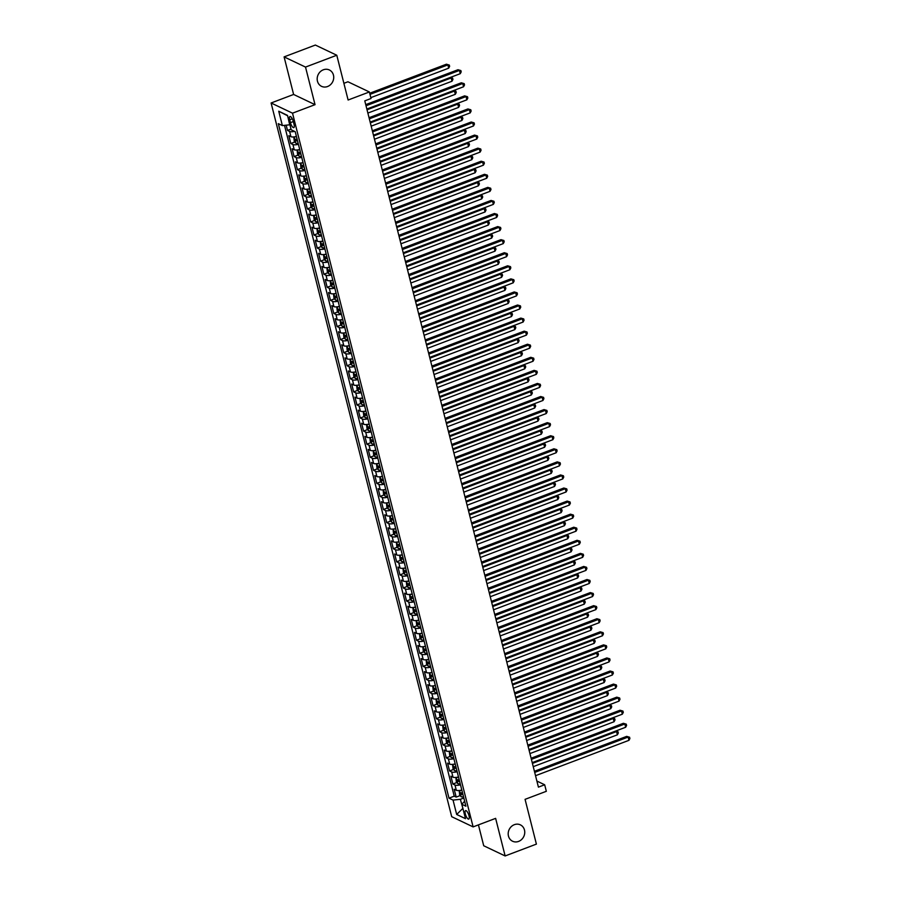 <?xml version="1.0" encoding="UTF-8"?>
<svg xmlns="http://www.w3.org/2000/svg" width="901" height="901" viewBox="0 0 901 901"><rect width="100%" height="100%" fill="white"/><g stroke="black" fill="none" stroke-linecap="round" stroke-linejoin="round"><path stroke-width="1.35" d="M514.358 824.674A9.066 8.086 -64.6 0 1 520.373 824.854A9.066 8.086 -64.6 0 1 524.697 833.279A9.066 8.086 -64.6 0 1 518.593 841.41A9.066 8.086 -64.6 0 1 512.568 841.23A9.066 8.086 -64.6 0 1 508.243 832.806A9.066 8.086 -64.6 0 1 514.358 824.674M323.335 69.794A9.066 8.086 -64.6 0 1 329.349 69.963A9.066 8.086 -64.6 0 1 333.674 78.398A9.066 8.086 -64.6 0 1 327.57 86.519A9.066 8.086 -64.6 0 1 321.556 86.35A9.066 8.086 -64.6 0 1 317.231 77.914A9.066 8.086 -64.6 0 1 323.335 69.794M469.027 815.743A4.539 1.498 -110.7 0 0 465.569 810.618A4.539 1.498 -110.7 0 0 465.321 813.975A4.539 1.498 -110.7 0 0 468.779 819.099A4.539 1.498 -110.7 0 0 469.027 815.743M478.431 824.877L483.713 845.757L505.134 855.95L536.399 844.113L525.069 799.345L546.333 791.303L544.677 784.771L536.895 781.054M271.1 102.984L451.694 816.689L473.115 826.893L292.521 113.177L271.1 102.984L293.613 94.459L315.035 104.662L305.518 67.079L284.097 56.887L293.613 94.459M284.097 56.887L315.361 45.05L336.783 55.243L348.113 100.011L369.376 91.97L347.955 81.777L343.889 83.309M305.518 67.079L336.783 55.243M286.169 125.183L287.498 130.442L291 129.113M296.429 136.456A5.665 1.746 165.8 0 1 290.933 136.682L288.816 135.668L290.798 143.518L294.83 141.986M299.74 149.532A5.665 1.746 -14.2 0 1 294.244 149.746L292.127 148.744L294.109 156.583L298.141 155.062M303.04 162.608A5.665 1.746 -14.2 0 1 297.544 162.822L295.438 161.82L297.42 169.658L301.441 168.138M306.351 175.672A5.665 1.746 -14.2 0 1 300.855 175.886L298.738 174.884L300.72 182.734L304.752 181.202M309.662 188.748A5.665 1.746 -14.2 0 1 304.166 188.962L302.049 187.96L304.031 195.799L308.063 194.278M312.962 201.813A5.665 1.746 -14.2 0 1 307.466 202.038L305.36 201.024L307.342 208.874L311.363 207.354M316.274 214.889A5.665 1.746 -14.2 0 1 310.777 215.102L308.66 214.1L310.654 221.939L314.674 220.418M319.585 227.964A5.665 1.746 -14.2 0 1 314.089 228.178L311.971 227.176L313.953 235.015L317.985 233.494M322.885 241.029A5.665 1.746 -14.2 0 1 317.389 241.254L315.282 240.24L317.265 248.09L321.285 246.559M326.196 254.105A5.665 1.746 -14.2 0 1 320.7 254.319L318.582 253.316L320.576 261.155L324.597 259.634M329.507 267.18A5.665 1.746 -14.2 0 1 324.011 267.394L321.894 266.392L323.876 274.231L327.908 272.71M332.807 280.245A5.665 1.746 -14.2 0 1 327.311 280.47L325.205 279.456L327.187 287.306L331.219 285.775M336.118 293.321A5.665 1.746 -14.2 0 1 330.622 293.535L328.505 292.532L330.498 300.371L334.519 298.85M339.429 306.396A5.665 1.746 -14.2 0 1 333.933 306.61L331.816 305.608L333.798 313.447L337.83 311.926M342.729 319.461A5.665 1.746 -14.2 0 1 337.233 319.675L335.127 318.672L337.109 326.522L341.141 324.991M346.04 332.537A5.665 1.746 -14.2 0 1 340.544 332.751L338.438 331.748L340.42 339.587L344.441 338.066M349.351 345.601A5.665 1.746 -14.2 0 1 343.855 345.826L341.738 344.813L343.72 352.663L347.752 351.131M352.651 358.677A5.665 1.746 -14.2 0 1 347.167 358.891L345.049 357.888L347.031 365.727L351.063 364.207M355.963 371.753A5.665 1.746 -14.2 0 1 350.466 371.967L348.36 370.964L350.343 378.803L354.363 377.282M359.274 384.817A5.665 1.746 -14.2 0 1 353.778 385.042L351.66 384.029L353.642 391.879L357.674 390.347M362.585 397.893A5.665 1.746 -14.2 0 1 357.089 398.107L354.971 397.104L356.954 404.943L360.986 403.423M365.885 410.969A5.665 1.746 -14.2 0 1 360.389 411.183L358.283 410.18L360.265 418.019L364.286 416.499M369.196 424.033A5.665 1.746 -14.2 0 1 363.7 424.258L361.583 423.245L363.576 431.095L367.597 429.563M372.507 437.109A5.665 1.746 -14.2 0 1 367.011 437.323L364.894 436.321L366.876 444.159L370.908 442.639M375.807 450.185A5.665 1.746 -14.2 0 1 370.311 450.399L368.205 449.385L370.187 457.235L374.208 455.715M379.118 463.249A5.665 1.746 -14.2 0 1 373.622 463.463L371.505 462.461L373.498 470.311L377.519 468.779M382.429 476.325A5.665 1.746 -14.2 0 1 376.933 476.539L374.816 475.537L376.798 483.375L380.83 481.855M385.729 489.389A5.665 1.746 -14.2 0 1 380.233 489.615L378.127 488.601L380.109 496.451L384.13 494.919M389.041 502.465A5.665 1.746 -14.2 0 1 383.544 502.679L381.427 501.677L383.421 509.515L387.441 507.995M392.352 515.541A5.665 1.746 -14.2 0 1 386.856 515.755L384.738 514.753L386.72 522.591L390.752 521.071M395.652 528.605A5.665 1.746 -14.2 0 1 390.156 528.831L388.049 527.817L390.032 535.667L394.064 534.135M398.963 541.681A5.665 1.746 -14.2 0 1 393.467 541.895L391.349 540.893L393.343 548.732L397.364 547.211M402.274 554.757A5.665 1.746 -14.2 0 1 396.778 554.971L394.661 553.969L396.643 561.807L400.675 560.287M405.574 567.821A5.665 1.746 -14.2 0 1 400.078 568.035L397.972 567.033L399.954 574.883L403.986 573.351M408.885 580.897A5.665 1.746 -14.2 0 1 403.389 581.111L401.283 580.109L403.265 587.948L407.286 586.427M412.196 593.962A5.665 1.746 -14.2 0 1 406.7 594.187L404.583 593.173L406.565 601.023L410.597 599.503M415.496 607.037A5.665 1.746 -14.2 0 1 410.011 607.251L407.894 606.249L409.876 614.088L413.908 612.567M418.807 620.113A5.665 1.746 -14.2 0 1 413.311 620.327L411.205 619.325L413.187 627.164L417.208 625.643M422.118 633.178A5.665 1.746 -14.2 0 1 416.622 633.403L414.505 632.389L416.487 640.239L420.519 638.708M425.43 646.254A5.665 1.746 -14.2 0 1 419.934 646.467L417.816 645.465L419.798 653.304L423.83 651.783M428.73 659.329A5.665 1.746 -14.2 0 1 423.233 659.543L421.127 658.541L423.11 666.38L427.13 664.859M432.041 672.394A5.665 1.746 -14.2 0 1 426.545 672.619L424.427 671.605L426.421 679.455L430.441 677.924M435.352 685.47A5.665 1.746 -14.2 0 1 429.856 685.684L427.738 684.681L429.721 692.52L433.753 690.999M438.652 698.545A5.665 1.746 -14.2 0 1 433.156 698.759L431.05 697.757L433.032 705.596L437.053 704.075M441.963 711.61A5.665 1.746 -14.2 0 1 436.467 711.824L434.35 710.821L436.343 718.671L440.364 717.14M445.274 724.686A5.665 1.746 -14.2 0 1 439.778 724.9L437.661 723.897L439.643 731.736L443.675 730.215M448.574 737.75A5.665 1.746 -14.2 0 1 443.078 737.975L440.972 736.962L442.954 744.812L446.986 743.28M451.885 750.826A5.665 1.746 -14.2 0 1 446.389 751.04L444.272 750.037L446.265 757.876L450.286 756.356M455.196 763.902A5.665 1.746 -14.2 0 1 449.7 764.116L447.583 763.113L449.565 770.952L453.597 769.431M458.496 776.966A5.665 1.746 -14.2 0 1 453 777.191L450.894 776.178L452.876 784.028L456.908 782.496M369.376 91.97L371.032 98.502L364.781 100.867L538.426 787.136L544.677 784.771M289.705 119.777L290.437 122.649A4.392 1.453 -110.7 0 0 293.782 127.615A4.392 1.453 -110.7 0 0 294.03 124.361L293.298 121.477A4.392 1.453 -110.7 0 0 289.953 116.522A4.392 1.453 -110.7 0 0 289.705 119.777L292.284 118.797M464.646 801.237L461.841 804.278L465.896 806.204L295.224 131.715L291.169 129.778L287.532 115.407L278.736 111.217L282.373 125.588L278.319 123.662L448.991 798.162L453.045 800.088L460.366 799.3L462.934 808.569M461.841 804.278L465.479 818.66L456.683 814.47L453.045 800.088M294.514 131.377A5.665 1.746 165.8 0 1 289.604 131.445L287.498 130.442M284.502 125.363L454.239 796.169L456.188 797.092L460.208 795.572M461.808 790.042A5.665 1.746 -14.2 0 1 456.311 790.256L454.194 789.253L456.188 797.092M460.49 784.816A5.665 1.746 165.8 0 1 454.994 785.03L452.876 784.028M457.179 771.74A5.665 1.746 165.8 0 1 451.683 771.954L449.565 770.952M453.867 758.665A5.665 1.746 165.8 0 1 448.371 758.89L446.265 757.876M450.568 745.6A5.665 1.746 165.8 0 1 445.071 745.814L442.954 744.812M447.256 732.524A5.665 1.746 165.8 0 1 441.76 732.738L439.643 731.736M443.945 719.46A5.665 1.746 165.8 0 1 438.449 719.674L436.343 718.671M440.645 706.384A5.665 1.746 165.8 0 1 435.149 706.598L433.032 705.596M437.334 693.308A5.665 1.746 165.8 0 1 431.838 693.533L429.721 692.52M434.023 680.244A5.665 1.746 165.8 0 1 428.527 680.458L426.421 679.455M430.712 667.168A5.665 1.746 165.8 0 1 425.216 667.382L423.11 666.38M427.412 654.092A5.665 1.746 165.8 0 1 421.916 654.317L419.798 653.304M424.101 641.028A5.665 1.746 165.8 0 1 418.605 641.242L416.487 640.239M420.79 627.952A5.665 1.746 165.8 0 1 415.293 628.166L413.187 627.164M417.49 614.876A5.665 1.746 165.8 0 1 411.994 615.101L409.876 614.088M414.178 601.812A5.665 1.746 165.8 0 1 408.682 602.026L406.565 601.023M410.867 588.736A5.665 1.746 165.8 0 1 405.371 588.961L403.265 587.948M407.567 575.671A5.665 1.746 165.8 0 1 402.071 575.885L399.954 574.883M404.256 562.596A5.665 1.746 165.8 0 1 398.76 562.81L396.643 561.807M400.945 549.52A5.665 1.746 165.8 0 1 395.449 549.745L393.343 548.732M397.645 536.455A5.665 1.746 165.8 0 1 392.149 536.669L390.032 535.667M394.334 523.38A5.665 1.746 165.8 0 1 388.838 523.594L386.72 522.591M391.023 510.304A5.665 1.746 165.8 0 1 385.527 510.529L383.421 509.515M387.723 497.239A5.665 1.746 165.8 0 1 382.227 497.453L380.109 496.451M384.412 484.164A5.665 1.746 165.8 0 1 378.916 484.378L376.798 483.375M381.1 471.099A5.665 1.746 165.8 0 1 375.604 471.313L373.498 470.311M377.789 458.023A5.665 1.746 165.8 0 1 372.304 458.237L370.187 457.235M374.489 444.948A5.665 1.746 165.8 0 1 368.993 445.173L366.876 444.159M371.178 431.883A5.665 1.746 165.8 0 1 365.682 432.097L363.576 431.095M367.867 418.807A5.665 1.746 165.8 0 1 362.371 419.021L360.265 418.019M364.567 405.732A5.665 1.746 165.8 0 1 359.071 405.957L356.954 404.943M361.256 392.667A5.665 1.746 165.8 0 1 355.76 392.881L353.642 391.879M357.945 379.591A5.665 1.746 165.8 0 1 352.449 379.805L350.343 378.803M354.645 366.516A5.665 1.746 165.8 0 1 349.149 366.741L347.031 365.727M351.334 353.451A5.665 1.746 165.8 0 1 345.838 353.665L343.72 352.663M348.023 340.375A5.665 1.746 165.8 0 1 342.526 340.589L340.42 339.587M344.723 327.311A5.665 1.746 165.8 0 1 339.226 327.525L337.109 326.522M341.411 314.235A5.665 1.746 165.8 0 1 335.915 314.449L333.798 313.447M338.1 301.159A5.665 1.746 165.8 0 1 332.604 301.385L330.498 300.371M334.8 288.095A5.665 1.746 165.8 0 1 329.304 288.309L327.187 287.306M331.489 275.019A5.665 1.746 165.8 0 1 325.993 275.233L323.876 274.231M328.178 261.943A5.665 1.746 165.8 0 1 322.682 262.168L320.576 261.155M324.878 248.879A5.665 1.746 165.8 0 1 319.382 249.093L317.265 248.09M321.567 235.803A5.665 1.746 165.8 0 1 316.071 236.017L313.953 235.015M318.256 222.727A5.665 1.746 165.8 0 1 312.76 222.952L310.654 221.939M314.945 209.663A5.665 1.746 165.8 0 1 309.46 209.877L307.342 208.874M311.645 196.587A5.665 1.746 165.8 0 1 306.149 196.812L304.031 195.799M308.333 183.522A5.665 1.746 165.8 0 1 302.837 183.736L300.72 182.734M305.022 170.447A5.665 1.746 165.8 0 1 299.526 170.661L297.42 169.658M301.722 157.371A5.665 1.746 165.8 0 1 296.226 157.596L294.109 156.583M298.411 144.306A5.665 1.746 165.8 0 1 292.915 144.52L290.798 143.518M287.622 115.767L289.694 124.8L282.373 125.588M315.035 104.662L292.521 113.177M505.134 855.95L495.629 818.367L473.115 826.893M462.877 808.377L456.683 814.47M463.824 797.993L460.366 799.3M454.239 796.169L448.991 798.162M287.374 115.655L278.736 111.217M366.02 105.766L459.442 70.413L460.265 73.679L366.842 109.032M365.727 104.64L457.99 69.726L460.884 70.571L461.211 71.877L460.265 73.679M457.99 69.726L460.884 70.571M370.807 97.646L448.687 68.172L447.865 64.895L446.412 64.208L369.703 93.242M446.412 64.208L449.306 65.063L447.865 64.895L369.984 94.368M449.306 65.063L449.633 66.37L448.687 68.172M369.32 118.842L462.754 83.478L463.576 86.755L370.153 122.108M369.038 117.716L461.301 82.791L464.184 83.635L464.522 84.953L463.576 86.755M461.301 82.791L464.184 83.635M372.631 131.906L466.054 96.553L466.887 99.82L373.453 135.184M372.35 130.78L464.612 95.866L467.495 96.711L467.822 98.018L466.887 99.82M464.612 95.866L467.495 96.711M375.942 144.982L469.365 109.629L470.187 112.895L376.764 148.248M375.649 143.856L467.912 108.942L470.806 109.787L471.133 111.093L470.187 112.895M467.912 108.942L470.806 109.787M379.242 158.058L472.676 122.694L473.498 125.96L380.076 161.324M378.961 156.932L471.223 122.007L474.106 122.851L474.444 124.158L473.498 125.96M471.223 122.007L474.106 122.851M293.794 136.929L294.289 141.311L295.731 143.124A3.75 1.16 -14.2 0 0 298.152 143.259M294.83 136.794A3.75 1.16 -14.2 0 0 296.497 136.727M295.731 143.124L294.154 136.884M297.127 139.204A3.75 1.16 165.8 0 1 295.337 139.261L295.731 140.838A3.75 1.16 -14.2 0 0 297.521 140.77M367.867 113.076L451.998 81.236L451.164 77.97L367.034 109.809M450.342 77.441L452.606 78.128L452.944 79.434L451.998 81.236M452.606 78.128L450.173 77.497M297.105 149.994L297.589 154.386L299.076 156.245A3.75 1.16 -14.2 0 0 301.452 156.335M298.141 149.87A3.75 1.16 -14.2 0 0 299.796 149.791M300.427 152.28A3.75 1.16 165.8 0 1 298.648 152.337L299.042 153.902A3.75 1.16 -14.2 0 0 300.821 153.846M371.178 126.151L455.309 94.312L454.476 91.046L370.345 122.885M453.654 90.505L455.917 91.204L456.244 92.51L455.309 94.312M455.917 91.204L453.485 90.573M300.416 163.07L300.9 167.451L302.387 169.309A3.75 1.16 -14.2 0 0 304.763 169.399M301.452 162.935A3.75 1.16 -14.2 0 0 303.108 162.867M303.738 165.345A3.75 1.16 165.8 0 1 301.948 165.412L302.353 166.978A3.75 1.16 -14.2 0 0 304.133 166.922M374.478 139.227L458.609 107.388L457.787 104.111L373.656 135.95M456.953 103.581L459.228 104.268L459.555 105.586L458.609 107.388M459.228 104.268L456.796 103.638M303.716 176.145L304.211 180.527L305.698 182.385A3.75 1.16 -14.2 0 0 308.074 182.475M304.752 176.01A3.75 1.16 -14.2 0 0 306.419 175.943M307.05 178.421A3.75 1.16 165.8 0 1 305.259 178.477L305.653 180.042A3.75 1.16 -14.2 0 0 307.444 179.986M377.789 152.292L461.92 120.452L461.087 117.186L376.967 149.025M460.265 116.646L462.528 117.344L462.866 118.65L461.92 120.452M462.528 117.344L460.096 116.713M382.553 171.122L475.976 135.769L476.809 139.036L383.375 174.4M382.272 169.996L474.534 135.082L477.417 135.927L477.755 137.234L476.809 139.036M474.534 135.082L477.417 135.927M307.027 189.21L307.511 193.591L309.009 195.449A3.75 1.16 -14.2 0 0 311.374 195.551M308.063 189.086A3.75 1.16 -14.2 0 0 309.719 189.007M310.349 191.496A3.75 1.16 165.8 0 1 308.57 191.553L308.964 193.118A3.75 1.16 -14.2 0 0 310.755 193.062M381.1 165.367L465.231 133.528L464.398 130.262L380.267 162.101M463.576 129.721L465.84 130.42L466.166 131.726L465.231 133.528M465.84 130.42L463.407 129.789M385.865 184.198L479.287 148.845L480.109 152.111L386.687 187.464M385.572 183.072L477.845 148.147L480.729 149.003L481.055 150.309L480.109 152.111M477.845 148.147L480.729 149.003M310.338 202.286L310.822 206.667L312.309 208.525A3.75 1.16 -14.2 0 0 314.686 208.615M311.374 202.151A3.75 1.16 -14.2 0 0 313.03 202.083M313.661 204.561A3.75 1.16 165.8 0 1 311.87 204.617L312.275 206.194A3.75 1.16 -14.2 0 0 314.055 206.138M384.4 178.432L468.531 146.593L467.709 143.327L383.578 175.166M466.876 142.797L469.151 143.484L469.477 144.791L468.531 146.593M469.151 143.484L466.718 142.854M389.164 197.274L482.598 161.91L483.42 165.176L389.998 200.54M388.883 196.136L481.145 161.223L484.04 162.067L484.366 163.374L483.42 165.176M481.145 161.223L484.04 162.067M313.649 215.35L314.134 219.743L315.62 221.601A3.75 1.16 -14.2 0 0 317.997 221.691M314.674 215.226A3.75 1.16 -14.2 0 0 316.341 215.148M316.972 217.637A3.75 1.16 165.8 0 1 315.181 217.693L315.575 219.258A3.75 1.16 -14.2 0 0 317.366 219.202M387.712 191.508L471.842 159.668L471.02 156.402L386.889 188.241M470.187 155.862L472.451 156.56L472.788 157.866L471.842 159.668M472.451 156.56L470.018 155.929M392.476 210.338L485.898 174.985L486.731 178.252L393.309 213.605M392.194 209.212L484.456 174.298L487.34 175.143L487.678 176.45L486.731 178.252M484.456 174.298L487.34 175.143M316.949 228.426L317.434 232.807L318.931 234.665A3.75 1.16 -14.2 0 0 321.297 234.756M317.985 228.291A3.75 1.16 -14.2 0 0 319.652 228.223M320.272 230.712A3.75 1.16 165.8 0 1 318.492 230.769L318.886 232.334A3.75 1.16 -14.2 0 0 320.677 232.278M391.023 204.583L475.154 172.744L474.32 169.478L390.189 201.317M473.498 168.938L475.762 169.636L476.088 170.942L475.154 172.744M475.762 169.636L473.329 169.005M395.787 223.414L489.209 188.05L490.043 191.327L396.609 226.68M395.494 222.288L487.768 187.363L490.651 188.219L490.977 189.525L490.043 191.327M487.768 187.363L490.651 188.219M320.26 241.502L320.745 245.883L322.198 247.696A3.75 1.16 -14.2 0 0 324.608 247.831M321.297 241.367A3.75 1.16 -14.2 0 0 322.952 241.299M322.198 247.696L320.621 241.457M323.583 243.777A3.75 1.16 165.8 0 1 321.792 243.833L322.198 245.41A3.75 1.16 -14.2 0 0 323.977 245.354M394.323 217.648L478.454 185.809L477.631 182.543L393.5 214.382M476.798 182.013L479.073 182.7L479.4 184.007L478.454 185.809M479.073 182.7L476.64 182.07M399.087 236.49L492.52 201.126L493.343 204.392L399.92 239.756M398.805 235.352L491.068 200.439L493.962 201.283L494.289 202.59L493.343 204.392M491.068 200.439L493.962 201.283M323.572 254.566L324.056 258.959L325.543 260.817A3.75 1.16 -14.2 0 0 327.919 260.907M324.597 254.442A3.75 1.16 -14.2 0 0 326.263 254.364M326.894 256.853A3.75 1.16 165.8 0 1 325.103 256.909L325.498 258.474A3.75 1.16 -14.2 0 0 327.288 258.418M397.634 230.724L481.765 198.884L480.943 195.618L396.812 227.457M480.109 195.078L482.373 195.776L482.711 197.082L481.765 198.884M482.373 195.776L479.94 195.145M402.398 249.554L495.82 214.201L496.654 217.468L403.231 252.821M402.116 248.428L494.379 213.514L497.262 214.359L497.6 215.666L496.654 217.468M494.379 213.514L497.262 214.359M326.872 267.642L327.356 272.023L328.854 273.881A3.75 1.16 -14.2 0 0 331.219 273.972M327.908 267.507A3.75 1.16 -14.2 0 0 329.575 267.439M330.194 269.928A3.75 1.16 165.8 0 1 328.415 269.985L328.809 271.55A3.75 1.16 -14.2 0 0 330.599 271.494M400.945 243.799L485.076 211.96L484.242 208.683L400.112 240.533M483.42 208.154L485.684 208.852L486.011 210.158L485.076 211.96M485.684 208.852L483.251 208.21M405.709 262.63L499.131 227.266L499.965 230.543L406.531 265.896M405.427 261.504L497.69 226.579L500.573 227.424L500.9 228.73L499.965 230.543M497.69 226.579L500.573 227.424M330.183 280.718L330.667 285.099L332.154 286.957A3.75 1.16 -14.2 0 0 334.53 287.047M331.219 280.583A3.75 1.16 -14.2 0 0 332.874 280.515M333.505 282.993A3.75 1.16 165.8 0 1 331.726 283.049L332.12 284.626A3.75 1.16 -14.2 0 0 333.899 284.558M404.245 256.864L488.376 225.025L487.554 221.759L403.423 253.598M486.72 221.229L488.995 221.916L489.322 223.223L488.376 225.025M488.995 221.916L486.563 221.286M409.02 275.695L502.443 240.342L503.265 243.608L409.842 278.972M408.727 274.568L500.99 239.655L503.884 240.499L504.211 241.806L503.265 243.608M500.99 239.655L503.884 240.499M333.494 293.782L333.978 298.175L335.465 300.022A3.75 1.16 -14.2 0 0 337.841 300.123M334.519 293.658A3.75 1.16 -14.2 0 0 336.186 293.58M336.816 296.069A3.75 1.16 165.8 0 1 335.026 296.125L335.42 297.69A3.75 1.16 -14.2 0 0 337.211 297.634M407.556 269.94L491.687 238.101L490.865 234.834L406.734 266.673M490.031 234.294L492.295 234.992L492.633 236.299L491.687 238.101M492.295 234.992L489.862 234.361M412.32 288.77L505.754 253.418L506.576 256.684L413.154 292.037M412.039 287.644L504.301 252.719L507.184 253.575L507.522 254.882L506.576 256.684M504.301 252.719L507.184 253.575M336.794 306.858L337.278 311.239L338.776 313.097A3.75 1.16 -14.2 0 0 341.141 313.188M337.83 306.723A3.75 1.16 -14.2 0 0 339.497 306.655M340.116 309.133A3.75 1.16 165.8 0 1 338.337 309.201L338.731 310.766A3.75 1.16 -14.2 0 0 340.522 310.71M410.867 283.015L494.998 251.165L494.165 247.899L410.034 279.738M493.343 247.37L495.606 248.057L495.944 249.363L494.998 251.165M495.606 248.057L493.174 247.426M415.631 301.846L509.054 266.482L509.887 269.748L416.453 305.112M415.35 300.709L507.612 265.795L510.495 266.64L510.822 267.946L509.887 269.748M507.612 265.795L510.495 266.64M340.105 319.934L340.589 324.315L342.076 326.173A3.75 1.16 -14.2 0 0 344.452 326.263M341.141 319.799A3.75 1.16 -14.2 0 0 342.797 319.731M343.427 322.209A3.75 1.16 165.8 0 1 341.648 322.265L342.042 323.831A3.75 1.16 -14.2 0 0 343.822 323.774M414.167 296.08L498.298 264.241L497.476 260.975L413.345 292.814M496.642 260.434L498.917 261.132L499.244 262.439L498.298 264.241M498.917 261.132L496.485 260.502M418.942 314.911L512.365 279.558L513.187 282.824L419.765 318.177M418.65 313.785L510.912 278.871L513.807 279.715L514.133 281.022L513.187 282.824M510.912 278.871L513.807 279.715M343.416 332.998L343.9 337.379L345.387 339.238A3.75 1.16 -14.2 0 0 347.763 339.339M344.441 332.863A3.75 1.16 -14.2 0 0 346.108 332.796M346.739 335.285A3.75 1.16 165.8 0 1 344.948 335.341L345.353 336.906A3.75 1.16 -14.2 0 0 347.133 336.85M417.478 309.156L501.609 277.317L500.787 274.05L416.656 305.889M499.954 273.51L502.229 274.208L502.555 275.515L501.609 277.317M502.229 274.208L499.785 273.577M422.242 327.987L515.676 292.634L516.498 295.9L423.076 331.253M421.961 326.86L514.223 291.935L517.106 292.791L517.444 294.098L516.498 295.9M514.223 291.935L517.106 292.791M346.716 346.074L347.212 350.455L348.698 352.314A3.75 1.16 -14.2 0 0 351.075 352.404M347.752 345.939A3.75 1.16 -14.2 0 0 349.419 345.871M350.05 348.349A3.75 1.16 165.8 0 1 348.259 348.405L348.653 349.982A3.75 1.16 -14.2 0 0 350.444 349.926M420.79 322.22L504.92 290.381L504.087 287.115L419.956 318.954M503.265 286.586L505.529 287.273L505.866 288.579L504.92 290.381M505.529 287.273L503.096 286.642M425.554 341.062L518.976 305.698L519.809 308.964L426.376 344.328M425.272 339.925L517.534 305.011L520.418 305.856L520.744 307.162L519.809 308.964M517.534 305.011L520.418 305.856M350.027 359.139L350.512 363.531L351.998 365.389A3.75 1.16 -14.2 0 0 354.375 365.479M351.063 359.015A3.75 1.16 -14.2 0 0 352.719 358.936M353.35 361.425A3.75 1.16 165.8 0 1 351.57 361.481L351.964 363.047A3.75 1.16 -14.2 0 0 353.744 362.99M424.101 335.296L508.22 303.457L507.398 300.191L423.267 332.03M506.565 299.65L508.84 300.348L509.166 301.655L508.22 303.457M508.84 300.348L506.407 299.718M428.865 354.127L522.287 318.774L523.109 322.04L429.687 357.393M428.572 353.001L520.834 318.087L523.729 318.931L524.055 320.238L523.109 322.04M520.834 318.087L523.729 318.931M353.338 372.214L353.823 376.595L355.309 378.454A3.75 1.16 -14.2 0 0 357.686 378.544M354.375 372.079A3.75 1.16 -14.2 0 0 356.03 372.012M356.661 374.501A3.75 1.16 165.8 0 1 354.87 374.557L355.276 376.122A3.75 1.16 -14.2 0 0 357.055 376.066M427.401 348.372L511.531 316.533L510.709 313.266L426.578 345.106M509.876 312.726L512.151 313.424L512.478 314.731L511.531 316.533M512.151 313.424L509.707 312.782M432.165 367.203L525.598 331.838L526.421 335.116L432.998 370.469M431.883 366.076L524.145 331.151L527.029 331.996L527.367 333.314L526.421 335.116M524.145 331.151L527.029 331.996M356.638 385.29L357.134 389.671L358.621 391.53A3.75 1.16 -14.2 0 0 360.997 391.62M357.674 385.155A3.75 1.16 -14.2 0 0 359.341 385.087M359.972 387.565A3.75 1.16 165.8 0 1 358.181 387.621L358.575 389.198A3.75 1.16 -14.2 0 0 360.366 389.142M430.712 361.436L514.843 329.597L514.009 326.331L429.89 358.17M513.187 325.802L515.451 326.489L515.789 327.795L514.843 329.597M515.451 326.489L513.018 325.858M435.476 380.267L528.898 344.914L529.732 348.18L436.298 383.544M435.194 379.141L527.457 344.227L530.34 345.072L530.678 346.378L529.732 348.18M527.457 344.227L530.34 345.072M359.95 398.355L360.434 402.747L361.932 404.605A3.75 1.16 -14.2 0 0 364.297 404.695M360.986 398.231A3.75 1.16 -14.2 0 0 362.641 398.152M363.272 400.641A3.75 1.16 165.8 0 1 361.492 400.697L361.887 402.263A3.75 1.16 -14.2 0 0 363.666 402.206M434.023 374.512L518.154 342.673L517.32 339.407L433.19 371.246M516.498 338.866L518.762 339.564L519.089 340.871L518.154 342.673M518.762 339.564L516.329 338.934M438.787 393.343L532.209 357.99L533.032 361.256L439.609 396.609M438.494 392.217L530.757 357.303L533.651 358.147L533.978 359.454L533.032 361.256M530.757 357.303L533.651 358.147M363.261 411.43L363.745 415.811L365.232 417.67A3.75 1.16 -14.2 0 0 367.608 417.76M364.297 411.295A3.75 1.16 -14.2 0 0 365.952 411.228M366.583 413.717A3.75 1.16 165.8 0 1 364.792 413.773L365.198 415.338A3.75 1.16 -14.2 0 0 366.977 415.282M437.323 387.588L521.454 355.749L520.632 352.471L436.501 384.31M519.798 351.942L522.073 352.629L522.4 353.947L521.454 355.749M522.073 352.629L519.64 351.998M442.087 406.419L535.521 371.054L536.343 374.32L442.92 409.685M441.805 405.292L534.068 370.367L536.962 371.212L537.289 372.518L536.343 374.32M534.068 370.367L536.962 371.212M366.561 424.506L367.056 428.887L368.543 430.746A3.75 1.16 -14.2 0 0 370.919 430.836M367.597 424.371A3.75 1.16 -14.2 0 0 369.264 424.303M369.894 426.781A3.75 1.16 165.8 0 1 368.104 426.837L368.498 428.403A3.75 1.16 -14.2 0 0 370.288 428.347M440.634 400.652L524.765 368.813L523.943 365.547L439.812 397.386M523.109 365.006L525.373 365.705L525.711 367.011L524.765 368.813M525.373 365.705L522.94 365.074M445.398 419.483L538.821 384.13L539.654 387.396L446.232 422.76M445.117 418.357L537.379 383.443L540.262 384.288L540.6 385.594L539.654 387.396M537.379 383.443L540.262 384.288M369.872 437.571L370.356 441.952L371.854 443.81A3.75 1.16 -14.2 0 0 374.219 443.911M370.908 437.447A3.75 1.16 -14.2 0 0 372.575 437.368M373.194 439.857A3.75 1.16 165.8 0 1 371.415 439.913L371.809 441.479A3.75 1.16 -14.2 0 0 373.6 441.422M443.945 413.728L528.076 381.889L527.243 378.623L443.112 410.462M526.421 378.082L528.684 378.78L529.011 380.087L528.076 381.889M528.684 378.78L526.252 378.15M448.709 432.559L542.132 397.206L542.954 400.472L449.531 435.825M448.416 431.433L540.69 396.508L543.573 397.364L543.9 398.67L542.954 400.472M540.69 396.508L543.573 397.364M452.009 445.635L545.443 410.27L546.265 413.536L452.843 448.901M451.728 444.497L543.99 409.583L546.884 410.428L547.211 411.734L546.265 413.536M543.99 409.583L546.884 410.428M455.32 458.699L548.743 423.346L549.576 426.612L456.154 461.965M455.039 457.573L547.301 422.659L550.184 423.504L550.522 424.81L549.576 426.612M547.301 422.659L550.184 423.504M373.183 450.646L373.667 455.028L375.154 456.886A3.75 1.16 -14.2 0 0 377.53 456.976M374.219 450.511A3.75 1.16 -14.2 0 0 375.875 450.444M376.505 452.921A3.75 1.16 165.8 0 1 374.715 452.978L375.12 454.555A3.75 1.16 -14.2 0 0 376.9 454.498M447.245 426.804L531.376 394.953L530.554 391.687L446.423 423.526M529.72 391.158L531.995 391.845L532.322 393.151L531.376 394.953M531.995 391.845L529.563 391.214M376.494 463.711L376.978 468.103L378.465 469.962A3.75 1.16 -14.2 0 0 380.841 470.052M377.519 463.587A3.75 1.16 -14.2 0 0 379.186 463.519M379.817 465.997A3.75 1.16 165.8 0 1 378.026 466.054L378.42 467.619A3.75 1.16 -14.2 0 0 380.211 467.563M450.556 439.868L534.687 408.029L533.865 404.763L449.734 436.602M533.032 404.222L535.295 404.921L535.633 406.227L534.687 408.029M535.295 404.921L532.863 404.29M379.794 476.787L380.278 481.168L381.776 483.026A3.75 1.16 -14.2 0 0 384.141 483.116M380.83 476.652A3.75 1.16 -14.2 0 0 382.497 476.584M383.116 479.073A3.75 1.16 165.8 0 1 381.337 479.129L381.731 480.695A3.75 1.16 -14.2 0 0 383.522 480.638M453.867 452.944L537.998 421.105L537.165 417.839L453.034 449.678M536.343 417.298L538.607 417.996L538.933 419.303L537.998 421.105M538.607 417.996L536.174 417.366M458.632 471.775L552.054 436.411L552.887 439.688L459.454 475.041M458.339 470.649L550.612 435.724L553.496 436.58L553.822 437.886L552.887 439.688M550.612 435.724L553.496 436.58M383.105 489.862L383.589 494.244L385.076 496.102A3.75 1.16 -14.2 0 0 387.453 496.192M384.141 489.727A3.75 1.16 -14.2 0 0 385.797 489.66M386.428 492.137A3.75 1.16 165.8 0 1 384.637 492.194L385.042 493.771A3.75 1.16 -14.2 0 0 386.822 493.714M457.167 466.008L541.298 434.169L540.476 430.903L456.345 462.742M539.643 430.374L541.918 431.061L542.244 432.367L541.298 434.169M541.918 431.061L539.485 430.43M461.943 484.851L555.365 449.486L556.187 452.752L462.765 488.117M461.65 483.713L553.912 448.799L556.807 449.644L557.133 450.95L556.187 452.752M553.912 448.799L556.807 449.644M386.416 502.927L386.901 507.319L388.387 509.178A3.75 1.16 -14.2 0 0 390.764 509.268M387.441 502.803A3.75 1.16 -14.2 0 0 389.108 502.724M389.739 505.213A3.75 1.16 165.8 0 1 387.948 505.27L388.342 506.835A3.75 1.16 -14.2 0 0 390.133 506.779M460.479 479.084L544.609 447.245L543.787 443.979L459.656 475.818M542.954 443.438L545.218 444.137L545.555 445.443L544.609 447.245M545.218 444.137L542.785 443.506M465.243 497.915L558.665 462.562L559.498 465.828L466.076 501.181M464.961 496.789L557.223 461.875L560.107 462.72L560.445 464.026L559.498 465.828M557.223 461.875L560.107 462.72M389.716 516.003L390.201 520.384L391.698 522.242A3.75 1.16 -14.2 0 0 394.064 522.332M390.752 515.868A3.75 1.16 -14.2 0 0 392.419 515.8M393.039 518.289A3.75 1.16 165.8 0 1 391.259 518.345L391.653 519.911A3.75 1.16 -14.2 0 0 393.444 519.854M463.79 492.16L547.921 460.321L547.087 457.044L462.956 488.894M546.265 456.514L548.529 457.212L548.855 458.519L547.921 460.321M548.529 457.212L546.096 456.57M468.554 510.991L561.976 475.627L562.81 478.904L469.376 514.257M468.272 509.865L560.535 474.94L563.418 475.784L563.744 477.102L562.81 478.904M560.535 474.94L563.418 475.784M393.027 529.078L393.512 533.46L394.998 535.318A3.75 1.16 -14.2 0 0 397.375 535.408M394.064 528.943A3.75 1.16 -14.2 0 0 395.719 528.876M396.35 531.353A3.75 1.16 165.8 0 1 394.57 531.41L394.965 532.987A3.75 1.16 -14.2 0 0 396.744 532.919M467.09 505.224L551.221 473.385L550.398 470.119L466.267 501.958M549.565 469.59L551.84 470.277L552.167 471.583L551.221 473.385M551.84 470.277L549.407 469.646M471.865 524.055L565.287 488.702L566.11 491.969L472.687 527.333M471.572 522.929L563.835 488.015L566.729 488.86L567.056 490.167L566.11 491.969M563.835 488.015L566.729 488.86M396.339 542.143L396.823 546.535L398.31 548.394A3.75 1.16 -14.2 0 0 400.686 548.484M397.364 542.019A3.75 1.16 -14.2 0 0 399.03 541.94M399.661 544.429A3.75 1.16 165.8 0 1 397.87 544.486L398.265 546.051A3.75 1.16 -14.2 0 0 400.055 545.995M470.401 518.3L554.532 486.461L553.71 483.195L469.579 515.034M552.876 482.654L555.14 483.353L555.478 484.659L554.532 486.461M555.14 483.353L552.707 482.722M475.165 537.131L568.599 501.778L569.421 505.044L475.998 540.397M474.883 536.005L567.146 501.091L570.029 501.936L570.367 503.242L569.421 505.044M567.146 501.091L570.029 501.936M399.639 555.219L400.123 559.6L401.621 561.458A3.75 1.16 -14.2 0 0 403.997 561.548M400.675 555.084A3.75 1.16 -14.2 0 0 402.342 555.016M402.961 557.494A3.75 1.16 165.8 0 1 401.182 557.561L401.576 559.127A3.75 1.16 -14.2 0 0 403.366 559.07M473.712 531.376L557.843 499.537L557.009 496.26L472.879 528.099M556.187 495.73L558.451 496.417L558.789 497.735L557.843 499.537M558.451 496.417L556.018 495.787M478.476 550.207L571.898 514.843L572.732 518.109L479.298 553.473M478.194 549.081L570.457 514.156L573.34 515L573.667 516.307L572.732 518.109M570.457 514.156L573.34 515M402.95 568.294L403.434 572.676L404.921 574.534A3.75 1.16 -14.2 0 0 407.297 574.624M403.986 568.159A3.75 1.16 -14.2 0 0 405.641 568.092M406.272 570.57A3.75 1.16 165.8 0 1 404.493 570.626L404.887 572.191A3.75 1.16 -14.2 0 0 406.666 572.135M477.023 544.441L561.143 512.601L560.321 509.335L476.19 541.174M559.487 508.795L561.762 509.493L562.089 510.799L561.143 512.601M561.762 509.493L559.33 508.862M481.787 563.271L575.21 527.918L576.032 531.185L482.609 566.549M481.494 562.145L573.757 527.231L576.651 528.076L576.978 529.383L576.032 531.185M573.757 527.231L576.651 528.076M406.261 581.359L406.745 585.74L408.232 587.598A3.75 1.16 -14.2 0 0 410.608 587.7M407.286 581.235A3.75 1.16 -14.2 0 0 408.953 581.156M409.583 583.645A3.75 1.16 165.8 0 1 407.793 583.702L408.198 585.267A3.75 1.16 -14.2 0 0 409.978 585.211M480.323 557.516L564.454 525.677L563.632 522.411L479.501 554.25M562.798 521.87L565.073 522.569L565.4 523.875L564.454 525.677M565.073 522.569L562.629 521.938M485.087 576.347L578.521 540.994L579.343 544.26L485.921 579.613M484.806 575.221L577.068 540.296L579.951 541.152L580.289 542.458L579.343 544.26M577.068 540.296L579.951 541.152M409.561 594.435L410.056 598.816L411.543 600.674A3.75 1.16 -14.2 0 0 413.919 600.764M410.597 594.3A3.75 1.16 -14.2 0 0 412.264 594.232M412.895 596.71A3.75 1.16 165.8 0 1 411.104 596.766L411.498 598.343A3.75 1.16 -14.2 0 0 413.289 598.287M483.634 570.581L567.765 538.742L566.932 535.476L482.801 567.315M566.11 534.946L568.373 535.633L568.711 536.94L567.765 538.742M568.373 535.633L565.941 535.003M488.398 589.423L581.821 554.059L582.654 557.325L489.22 592.689M488.117 588.285L580.379 553.372L583.262 554.216L583.589 555.523L582.654 557.325M580.379 553.372L583.262 554.216M412.872 607.499L413.356 611.892L414.843 613.75A3.75 1.16 -14.2 0 0 417.219 613.84M413.908 607.375A3.75 1.16 -14.2 0 0 415.564 607.297M416.194 609.786A3.75 1.16 165.8 0 1 414.415 609.842L414.809 611.407A3.75 1.16 -14.2 0 0 416.589 611.351M486.945 583.657L571.076 551.817L570.243 548.551L486.112 580.39M569.409 548.011L571.684 548.709L572.011 550.015L571.076 551.817M571.684 548.709L569.252 548.078M491.709 602.487L585.132 567.134L585.954 570.401L492.532 605.754M491.417 601.361L583.679 566.447L586.574 567.292L586.9 568.599L585.954 570.401M583.679 566.447L586.574 567.292M416.183 620.575L416.667 624.956L418.154 626.814A3.75 1.16 -14.2 0 0 420.53 626.905M417.219 620.44A3.75 1.16 -14.2 0 0 418.875 620.372M419.506 622.861A3.75 1.16 165.8 0 1 417.715 622.918L418.12 624.483A3.75 1.16 -14.2 0 0 419.9 624.427M490.245 596.732L574.376 564.893L573.554 561.627L489.423 593.466M572.721 561.086L574.996 561.785L575.322 563.091L574.376 564.893M574.996 561.785L572.563 561.154M495.009 615.563L588.443 580.199L589.265 583.476L495.843 618.829M494.728 614.437L586.99 579.512L589.873 580.368L590.211 581.674L589.265 583.476M586.99 579.512L589.873 580.368M419.483 633.651L419.979 638.032L421.465 639.89A3.75 1.16 -14.2 0 0 423.842 639.98M420.519 633.516A3.75 1.16 -14.2 0 0 422.186 633.448M422.817 635.926A3.75 1.16 165.8 0 1 421.026 635.982L421.42 637.559A3.75 1.16 -14.2 0 0 423.211 637.503M493.557 609.797L577.687 577.958L576.854 574.692L492.734 606.531M576.032 574.162L578.296 574.849L578.633 576.156L577.687 577.958M578.296 574.849L575.863 574.219M498.321 628.639L591.743 593.275L592.576 596.541L499.143 631.905M498.039 627.501L590.301 592.588L593.185 593.432L593.522 594.739L592.576 596.541M590.301 592.588L593.185 593.432M422.794 646.715L423.279 651.108L424.776 652.966A3.75 1.16 -14.2 0 0 427.142 653.056M423.83 646.591A3.75 1.16 -14.2 0 0 425.486 646.513M426.117 649.002A3.75 1.16 165.8 0 1 424.337 649.058L424.731 650.623A3.75 1.16 -14.2 0 0 426.522 650.567M496.868 622.873L580.999 591.033L580.165 587.767L496.034 619.606M579.343 587.227L581.607 587.925L581.933 589.231L580.999 591.033M581.607 587.925L579.174 587.294M501.632 641.703L595.054 606.35L595.876 609.617L502.454 644.97M501.339 640.577L593.613 605.663L596.496 606.508L596.822 607.815L595.876 609.617M593.613 605.663L596.496 606.508M426.105 659.791L426.59 664.172L428.076 666.03A3.75 1.16 -14.2 0 0 430.453 666.121M427.142 659.656A3.75 1.16 -14.2 0 0 428.797 659.588M429.428 662.077A3.75 1.16 165.8 0 1 427.637 662.134L428.043 663.699A3.75 1.16 -14.2 0 0 429.822 663.643M500.168 635.948L584.298 604.109L583.476 600.832L499.345 632.682M582.643 600.303L584.918 601.001L585.245 602.307L584.298 604.109M584.918 601.001L582.485 600.359M504.932 654.779L598.365 619.415L599.188 622.692L505.765 658.045M504.65 653.653L596.913 618.728L599.807 619.573L600.134 620.879L599.188 622.692M596.913 618.728L599.807 619.573M429.417 672.867L429.901 677.248L431.388 679.106A3.75 1.16 -14.2 0 0 433.764 679.196M430.441 672.732A3.75 1.16 -14.2 0 0 432.108 672.664M432.739 675.142A3.75 1.16 165.8 0 1 430.948 675.198L431.342 676.775A3.75 1.16 -14.2 0 0 433.133 676.707M503.479 649.013L587.61 617.174L586.788 613.908L502.657 645.747M585.954 613.378L588.218 614.065L588.556 615.372L587.61 617.174M588.218 614.065L585.785 613.435M508.243 667.844L601.665 632.491L602.499 635.757L509.076 671.121M507.961 666.717L600.224 631.804L603.107 632.648L603.445 633.955L602.499 635.757M600.224 631.804L603.107 632.648M432.717 685.931L433.201 690.324L434.699 692.171A3.75 1.16 -14.2 0 0 437.064 692.272M433.753 685.807A3.75 1.16 -14.2 0 0 435.42 685.729M436.039 688.218A3.75 1.16 165.8 0 1 434.259 688.274L434.654 689.839A3.75 1.16 -14.2 0 0 436.444 689.783M506.79 662.089L590.921 630.25L590.087 626.983L505.957 658.822M589.265 626.443L591.529 627.141L591.856 628.447L590.921 630.25M591.529 627.141L589.096 626.51M511.554 680.919L604.976 645.567L605.81 648.833L512.376 684.186M511.261 679.793L603.535 644.868L606.418 645.724L606.745 647.031L605.81 648.833M603.535 644.868L606.418 645.724M436.028 699.007L436.512 703.388L437.999 705.246A3.75 1.16 -14.2 0 0 440.375 705.337M437.064 698.872A3.75 1.16 -14.2 0 0 438.719 698.804M439.35 701.282A3.75 1.16 165.8 0 1 437.559 701.338L437.965 702.915A3.75 1.16 -14.2 0 0 439.744 702.859M510.09 675.164L594.221 643.314L593.399 640.048L509.268 671.887M592.565 639.519L594.84 640.206L595.167 641.512L594.221 643.314M594.84 640.206L592.408 639.575M514.854 693.995L608.288 658.631L609.11 661.897L515.687 697.261M514.572 692.858L606.835 657.944L609.729 658.789L610.056 660.095L609.11 661.897M606.835 657.944L609.729 658.789M439.339 712.083L439.823 716.464L441.31 718.322A3.75 1.16 -14.2 0 0 443.686 718.412M440.364 711.948A3.75 1.16 -14.2 0 0 442.031 711.88M442.661 714.358A3.75 1.16 165.8 0 1 440.871 714.414L441.265 715.98A3.75 1.16 -14.2 0 0 443.055 715.923M513.401 688.229L597.532 656.39L596.71 653.124L512.579 684.963M595.876 652.583L598.14 653.281L598.478 654.588L597.532 656.39M598.14 653.281L595.707 652.651M518.165 707.06L611.588 671.707L612.421 674.973L518.999 710.326M517.884 705.933L610.146 671.02L613.029 671.864L613.367 673.171L612.421 674.973M610.146 671.02L613.029 671.864M442.639 725.147L443.123 729.528L444.621 731.387A3.75 1.16 -14.2 0 0 446.986 731.488M443.675 725.012A3.75 1.16 -14.2 0 0 445.342 724.945M445.961 727.434A3.75 1.16 165.8 0 1 444.182 727.49L444.576 729.055A3.75 1.16 -14.2 0 0 446.367 728.999M516.712 701.305L600.843 669.466L600.01 666.199L515.879 698.038M599.188 665.659L601.451 666.357L601.778 667.664L600.843 669.466M601.451 666.357L599.019 665.726M521.476 720.136L614.899 684.783L615.732 688.049L522.298 723.402M521.183 719.009L613.457 684.084L616.34 684.94L616.667 686.247L615.732 688.049M613.457 684.084L616.34 684.94M445.95 738.223L446.434 742.604L447.921 744.463A3.75 1.16 -14.2 0 0 450.297 744.553M446.986 738.088A3.75 1.16 -14.2 0 0 448.642 738.02M449.272 740.498A3.75 1.16 165.8 0 1 447.493 740.554L447.887 742.131A3.75 1.16 -14.2 0 0 449.667 742.075M520.012 714.369L604.143 682.53L603.321 679.264L519.19 711.103M602.487 678.735L604.762 679.422L605.089 680.728L604.143 682.53M604.762 679.422L602.33 678.791M524.787 733.211L618.21 697.847L619.032 701.113L525.61 736.477M524.495 732.074L616.757 697.16L619.651 698.005L619.978 699.311L619.032 701.113M616.757 697.16L619.651 698.005M449.261 751.288L449.745 755.68L451.232 757.538A3.75 1.16 -14.2 0 0 453.608 757.628M450.286 751.164A3.75 1.16 -14.2 0 0 451.953 751.085M452.584 753.574A3.75 1.16 165.8 0 1 450.793 753.63L451.187 755.196A3.75 1.16 -14.2 0 0 452.978 755.139M523.323 727.445L607.454 695.606L606.632 692.34L522.501 724.179M605.799 691.799L608.062 692.497L608.4 693.804L607.454 695.606M608.062 692.497L605.63 691.867M528.087 746.276L621.521 710.923L622.343 714.189L528.921 749.542M527.806 745.15L620.068 710.236L622.951 711.08L623.289 712.387L622.343 714.189M620.068 710.236L622.951 711.08M452.561 764.363L453.045 768.744L454.543 770.603A3.75 1.16 -14.2 0 0 456.908 770.693M453.597 764.228A3.75 1.16 -14.2 0 0 455.264 764.161M455.883 766.65A3.75 1.16 165.8 0 1 454.104 766.706L454.498 768.271A3.75 1.16 -14.2 0 0 456.289 768.215M526.635 740.521L610.765 708.682L609.932 705.415L525.801 737.255M609.11 704.875L611.374 705.573L611.711 706.88L610.765 708.682M611.374 705.573L608.941 704.931M531.399 759.352L624.821 723.987L625.654 727.265L532.221 762.618M531.117 758.225L623.379 723.3L626.263 724.145L626.589 725.463L625.654 727.265M623.379 723.3L626.263 724.145M455.872 777.439L456.356 781.82L457.843 783.679A3.75 1.16 -14.2 0 0 460.22 783.769M456.908 777.304A3.75 1.16 -14.2 0 0 458.564 777.236M459.195 779.714A3.75 1.16 165.8 0 1 457.415 779.77L457.809 781.347A3.75 1.16 -14.2 0 0 459.589 781.291M529.934 753.585L614.065 721.746L613.243 718.48L529.112 750.319M612.41 717.951L614.685 718.638L615.011 719.944L614.065 721.746M614.685 718.638L612.252 718.007M534.71 772.416L628.132 737.063L628.954 740.329L535.532 775.693M534.417 771.29L626.679 736.376L629.574 737.221L629.9 738.527L628.954 740.329M626.679 736.376L629.574 737.221M459.183 790.504L459.668 794.896L461.154 796.754A3.75 1.16 -14.2 0 0 463.531 796.844M460.208 790.38A3.75 1.16 -14.2 0 0 461.875 790.301M462.506 792.79A3.75 1.16 165.8 0 1 460.715 792.846L461.109 794.412A3.75 1.16 -14.2 0 0 462.9 794.355M533.246 766.661L617.376 734.822L616.554 731.556L532.423 763.395M615.721 731.015L617.996 731.713L618.323 733.02L617.376 734.822M617.996 731.713L615.552 731.083M290.933 136.682L289.604 131.445M456.311 790.256L454.994 785.03M453 777.191L451.683 771.954M449.7 764.116L448.371 758.89M446.389 751.04L445.071 745.814M443.078 737.975L441.76 732.738M439.778 724.9L438.449 719.674M436.467 711.824L435.149 706.598M433.156 698.759L431.838 693.533M429.856 685.684L428.527 680.458M426.545 672.619L425.216 667.382M423.233 659.543L421.916 654.317M419.934 646.467L418.605 641.242M416.622 633.403L415.293 628.166M413.311 620.327L411.994 615.101M410.011 607.251L408.682 602.026M406.7 594.187L405.371 588.961M403.389 581.111L402.071 575.885M400.078 568.035L398.76 562.81M396.778 554.971L395.449 549.745M393.467 541.895L392.149 536.669M390.156 528.831L388.838 523.594M386.856 515.755L385.527 510.529M383.544 502.679L382.227 497.453M380.233 489.615L378.916 484.378M376.933 476.539L375.604 471.313M373.622 463.463L372.304 458.237M370.311 450.399L368.993 445.173M367.011 437.323L365.682 432.097M363.7 424.258L362.371 419.021M360.389 411.183L359.071 405.957M357.089 398.107L355.76 392.881M353.778 385.042L352.449 379.805M350.466 371.967L349.149 366.741M347.167 358.891L345.838 353.665M343.855 345.826L342.526 340.589M340.544 332.751L339.226 327.525M337.233 319.675L335.915 314.449M333.933 306.61L332.604 301.385M330.622 293.535L329.304 288.309M327.311 280.47L325.993 275.233M324.011 267.394L322.682 262.168M320.7 254.319L319.382 249.093M317.389 241.254L316.071 236.017M314.089 228.178L312.76 222.952M310.777 215.102L309.46 209.877M307.466 202.038L306.149 196.812M304.166 188.962L302.837 183.736M300.855 175.886L299.526 170.661M297.544 162.822L296.226 157.596M294.244 149.746L292.915 144.52M293.321 121.556L290.437 122.649M297.375 140.207L295.731 140.838M297.465 149.96L299.042 156.188M300.686 153.283L299.042 153.902M300.776 163.036L302.353 169.264M303.986 166.358L302.353 166.978M304.076 176.1L305.653 182.34M307.297 179.423L305.653 180.042M307.387 189.176L308.964 195.404M310.608 192.499L308.964 193.118M310.699 202.241L312.275 208.48M313.92 205.574L312.275 206.194M314.01 215.316L315.587 221.556M317.22 218.639L315.575 219.258M317.31 228.392L318.886 234.62M320.531 231.715L318.886 232.334M323.842 244.779L322.198 245.41M323.932 254.532L325.509 260.761M327.142 257.855L325.498 258.474M327.232 267.608L328.809 273.836M330.453 270.931L328.809 271.55M330.543 280.673L332.12 286.912M333.764 283.995L332.12 284.626M333.854 293.749L335.431 299.977M337.064 297.071L335.42 297.69M337.154 306.824L338.731 313.052M340.375 310.147L338.731 310.766M340.465 319.889L342.042 326.128M343.686 323.211L342.042 323.831M343.777 332.965L345.353 339.193M346.986 336.287L345.353 336.906M347.076 346.029L348.653 352.268M350.298 349.351L348.653 349.982M350.388 359.105L351.964 365.344M353.609 362.427L351.964 363.047M353.699 372.181L355.276 378.409M356.909 375.503L355.276 376.122M356.999 385.245L358.575 391.485M360.22 388.568L358.575 389.198M360.31 398.321L361.887 404.549M363.531 401.643L361.887 402.263M363.621 411.397L365.198 417.625M366.831 414.719L365.198 415.338M366.921 424.461L368.509 430.701M370.142 427.784L368.498 428.403M370.232 437.537L371.809 443.765M373.453 440.859L371.809 441.479M373.543 450.613L375.12 456.841M376.764 453.935L375.12 454.555M376.855 463.677L378.431 469.917M380.064 467L378.42 467.619M380.154 476.753L381.731 482.981M383.375 480.075L381.731 480.695M383.466 489.817L385.042 496.057M386.687 493.14L385.042 493.771M386.777 502.893L388.354 509.133M389.987 506.216L388.342 506.835M390.077 515.969L391.653 522.197M393.298 519.291L391.653 519.911M393.388 529.033L394.965 535.273M396.609 532.356L394.965 532.987M396.699 542.109L398.276 548.337M399.909 545.432L398.265 546.051M399.999 555.185L401.576 561.413M403.22 558.507L401.576 559.127M403.31 568.249L404.887 574.489M406.531 571.572L404.887 572.191M406.621 581.325L408.198 587.553M409.831 584.648L408.198 585.267M409.921 594.39L411.498 600.629M413.142 597.723L411.498 598.343M413.232 607.465L414.809 613.705M416.453 610.788L414.809 611.407M416.544 620.541L418.12 626.769M419.753 623.864L418.12 624.483M419.843 633.606L421.42 639.845M423.065 636.928L421.42 637.559M423.155 646.681L424.731 652.91M426.376 650.004L424.731 650.623M426.466 659.757L428.043 665.985M429.687 663.08L428.043 663.699M429.766 672.822L431.354 679.061M432.987 676.144L431.342 676.775M433.077 685.898L434.654 692.126M436.298 689.22L434.654 689.839M436.388 698.973L437.965 705.201M439.609 702.296L437.965 702.915M439.699 712.038L441.276 718.277M442.909 715.36L441.265 715.98M442.999 725.114L444.576 731.342M446.22 728.436L444.576 729.055M446.31 738.178L447.887 744.417M449.531 741.5L447.887 742.131M449.622 751.254L451.198 757.493M452.831 754.576L451.187 755.196M452.921 764.33L454.498 770.558M456.143 767.652L454.498 768.271M456.233 777.394L457.809 783.633M459.454 780.716L457.809 781.347M459.544 790.47L461.121 796.698M462.754 793.792L461.109 794.412"/></g></svg>
